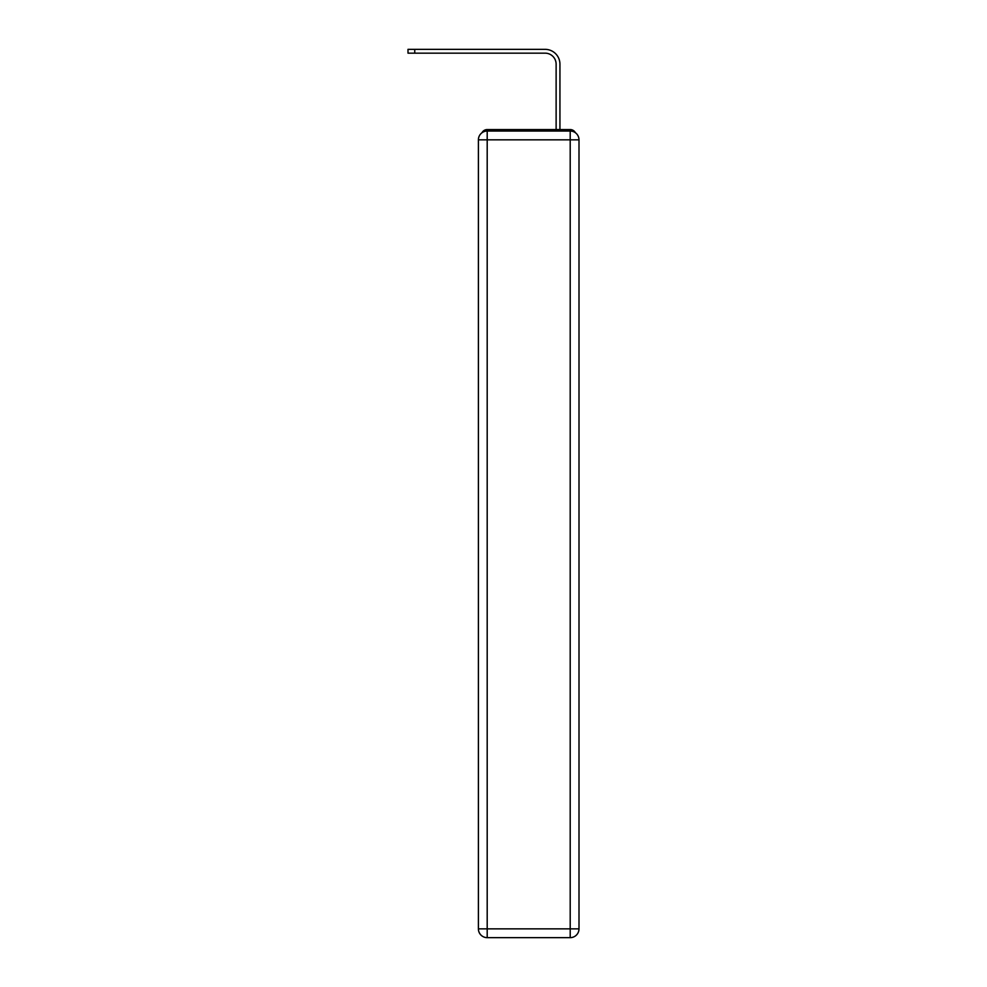 <?xml version="1.0" encoding="UTF-8"?>
<svg xmlns="http://www.w3.org/2000/svg" width="987" height="987" viewBox="0 0 987 987"><rect width="100%" height="100%" fill="white"/><g stroke="black" fill="none" stroke-linecap="round" stroke-linejoin="round"><path stroke-width="1.48" d="M575.421 132.751A5.86 5.86 0 0 0 570.202 129.568L487.196 129.568A5.86 5.86 0 0 0 481.977 132.751M487.196 129.568L505.825 129.568M551.573 129.568L556.125 129.568L556.125 64.167A11.005 11.005 0 0 0 545.12 53.162A11.005 11.005 0 0 1 556.125 64.167A11.005 11.005 0 0 0 545.12 53.162A11.005 11.005 0 0 1 556.125 64.167A11.005 11.005 0 0 0 545.12 53.162A11.005 11.005 0 0 1 556.125 64.167A11.005 11.005 0 0 0 545.12 53.162A11.005 11.005 0 0 1 556.125 64.167A11.005 11.005 0 0 0 545.12 53.162A11.005 11.005 0 0 1 556.125 64.167A11.005 11.005 0 0 0 545.12 53.162A11.005 11.005 0 0 1 556.125 64.167A11.005 11.005 0 0 0 545.12 53.162A11.005 11.005 0 0 1 556.125 64.167A11.005 11.005 0 0 0 545.12 53.162A11.005 11.005 0 0 1 556.125 64.167A11.005 11.005 0 0 0 545.12 53.162A11.005 11.005 0 0 1 556.125 64.167A11.005 11.005 0 0 0 545.12 53.162A11.005 11.005 0 0 1 556.125 64.167A11.005 11.005 0 0 0 545.12 53.162A11.005 11.005 0 0 1 556.125 64.167A11.005 11.005 0 0 0 545.12 53.162A11.005 11.005 0 0 1 556.125 64.167A11.005 11.005 0 0 0 545.12 53.162L408.001 53.162L408.001 49.35L414.75 49.35L414.75 53.162M414.75 49.35L545.12 49.35A14.817 14.817 0 0 1 559.937 64.167L559.937 129.568L559.937 64.167L559.937 129.568L559.937 64.167L559.937 129.568L559.937 64.167L559.937 129.568L559.937 64.167L559.937 129.568L559.937 64.167L559.937 129.568L559.937 64.167L559.937 129.568L559.937 64.167L559.937 129.568L559.937 64.167L559.937 129.568L559.937 64.167L559.937 129.568L559.937 64.167L559.937 129.568L559.937 64.167L559.937 129.568L559.937 64.167L559.937 129.568L570.202 129.568M487.196 131.037L570.202 131.037A8.797 8.797 0 0 1 578.999 139.833L578.999 928.853A8.797 8.797 0 0 1 570.202 937.65L487.196 937.65L487.196 928.853L570.202 928.853L570.202 139.833L487.196 139.833L487.196 928.853L478.399 928.853L478.399 139.833L487.196 139.833L487.196 131.037A8.797 8.797 0 0 0 478.399 139.833A8.797 8.797 0 0 1 487.196 131.037M478.399 928.853A8.797 8.797 0 0 0 487.196 937.65A8.797 8.797 0 0 1 478.399 928.853M570.202 937.65A8.797 8.797 0 0 0 578.999 928.853L570.202 928.853L570.202 937.65M578.999 139.833A8.797 8.797 0 0 0 570.202 131.037L570.202 139.833L578.999 139.833"/></g></svg>

